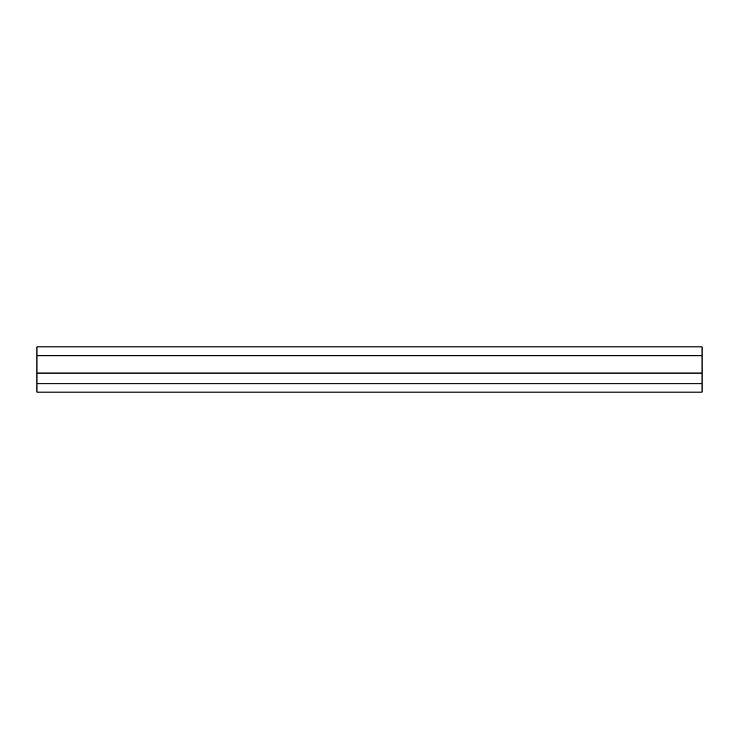<?xml version="1.0" encoding="UTF-8"?>
<svg xmlns="http://www.w3.org/2000/svg" width="739" height="739" viewBox="0 0 739 739"><rect width="100%" height="100%" fill="white"/><g stroke="black" fill="none" stroke-linecap="round" stroke-linejoin="round"><path stroke-width="1.11" d="M36.95 373.056L702.05 373.056L702.05 346.887L36.95 346.887L36.95 392.113L702.05 392.113L702.05 383.79L36.95 383.79M702.05 373.056L702.05 383.79M702.05 355.764L36.95 355.764"/></g></svg>
